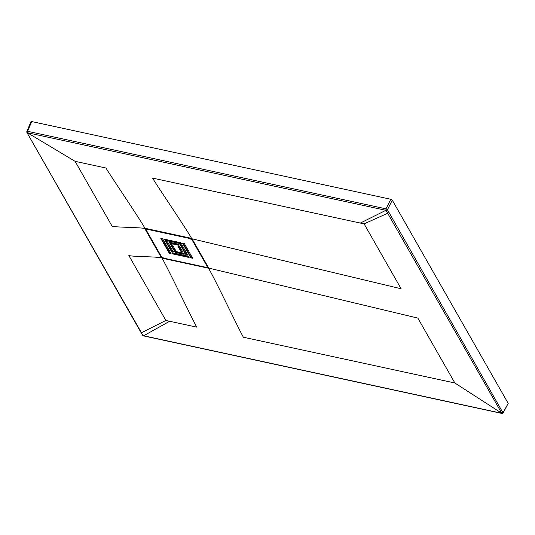 <?xml version="1.0" encoding="UTF-8"?>
<svg xmlns="http://www.w3.org/2000/svg" width="535" height="535" viewBox="0 0 535 535"><rect width="100%" height="100%" fill="white"/><g stroke="black" fill="none" stroke-linecap="round" stroke-linejoin="round"><path stroke-width="0.8" d="M146.643 228.826L146.249 230.07L161.416 256.666L163.87 258.191L206.142 267.339L207.299 266.597L207.373 267.125L207.66 266.37M146.249 230.07L147.406 229.328L189.671 238.47L192.125 240.001L207.299 266.597L207.553 266.082M184.301 243.485L182.495 243.097L190.921 257.87L192.727 258.265L184.301 243.485M175.62 250.474L172.444 244.903L170.638 244.515L173.815 250.086L175.62 250.474M171.494 251.577L173.3 251.965L167.535 241.853L165.73 241.459L171.494 251.577L171.748 251.062L173.554 251.45M164.432 239.185L165.081 240.322L181.338 243.84L180.69 242.703L164.432 239.185M189.116 257.482L188.4 256.232L172.143 252.707L172.858 253.964L189.116 257.482M169.247 253.182L171.053 253.57L162.627 238.797L160.814 238.403L169.247 253.182L169.501 252.667L171.307 253.055M182.843 252.038L179.666 246.468L177.861 246.08L181.037 251.644L182.843 252.038M178.369 244.194L169.341 242.241L169.99 243.378L179.018 245.331L178.369 244.194M184.14 254.312L183.492 253.175L174.463 251.216L175.112 252.353L184.14 254.312M187.752 255.095L181.98 244.976L180.175 244.589L185.946 254.7L187.752 255.095M183.117 243.231L191.176 257.355L192.981 257.75M171.26 244.649L174.062 249.571L175.868 249.959M166.352 241.593L171.748 251.062M165.054 239.319L165.328 239.807L181.586 243.325M172.765 252.848L173.113 253.45L189.37 256.967M161.443 238.536L169.501 252.667M178.483 246.214L181.291 251.129L183.097 251.524M169.963 242.375L170.237 242.863L179.272 244.816M175.085 251.356L175.36 251.838L184.394 253.797M180.797 244.722L186.2 254.185L188.006 254.58M191.176 257.355L190.921 257.87M174.062 249.571L173.815 250.086M165.328 239.807L165.081 240.322M173.113 253.45L172.858 253.964M181.291 251.129L181.037 251.644M169.99 243.378L170.237 242.863M175.36 251.838L175.112 252.353M186.2 254.185L185.946 254.7M502.425 412.993L501.87 413.435L503.154 412.886L508.21 403.403L392.289 200.19L390.811 199.274L31.725 121.565L31.03 122.013M26.917 131.336L27.419 132.807L26.917 131.336L27.573 131.289L385.969 208.851L385.916 210.322L385.969 208.851L390.811 199.274M208.503 267.734L208.269 267.286L208.503 267.734L207.961 268.082L207.881 267.54L208.423 267.5L192.032 238.824M207.961 268.082L207.219 267.955L207.246 267.413L208.269 267.286M163.315 257.91L163.289 258.452L162.914 258.372L161.804 257.228L162.64 257.75M162.506 258.245L161.356 257.529L161.67 257.047L161.162 257.275L161.67 257.047M145.767 229.154L145.125 229.167L145.573 228.773L146.149 229.829M146.229 228.545L145.045 228.94M190.54 238.128L146.61 228.626M192.185 239.132L190.253 238.215M165.863 320.458L196.753 327.139C193.59 321.876 165.248 262.718 161.837 257.95C155.738 256.399 135.148 256.96 128.848 255.556L165.863 320.458L141.467 332.743L26.884 132.453L140.939 332.389L143.092 335.592L143.708 335.351M169.635 321.274L143.474 335.88L142.557 335.231L143.092 335.592M143.24 335.686L501.656 413.247L503.114 412.545L508.21 403.403M454.87 383L243.358 337.224C236.062 323.755 215.953 280.902 208.436 268.035L417.848 318.098L454.87 383L501.736 413.247L502.78 413.281M386.056 210.422L387.44 209.767L389.065 212.609L387.681 213.264L385.922 210.315M191.711 238.717C188.935 232.631 155.605 183.679 152.589 178.108L364.101 223.877L401.123 288.773L191.61 238.69M145.105 228.632C142.337 222.553 109 173.594 105.983 168.023L75.101 161.336L112.116 226.238C114.503 227.355 142.791 227.355 145.105 228.632M31.725 121.565L27.573 131.289L27.419 132.76L75.101 161.336M27.499 132.76L385.895 210.315L360.336 223.062M501.73 413.201L387.681 213.264L364.101 223.877M192.125 240.001L192.379 239.486M189.925 237.955L189.671 238.47M147.406 229.328L147.66 228.813M389.065 212.609L503.067 412.973M386.277 208.944L387.44 209.767L392.289 200.19M208.215 267.119L208.423 267.5M207.613 267.5L207.593 268.035M162.941 257.837L162.914 258.372M145.634 228.933L145.125 229.167M146.322 228.712L145.955 228.632M192.179 239.005L192.386 239.392M208.403 267.975L208.195 267.467M207.219 267.955L163.289 258.452M161.931 257.97L162.225 257.556M161.028 257.047L145.252 229.388M30.976 121.706L26.824 131.443L26.884 132.453M145.573 228.672L191.563 238.71L208.255 267.426M140.939 332.389L142.557 335.231M501.87 413.435L143.474 335.88"/></g></svg>

